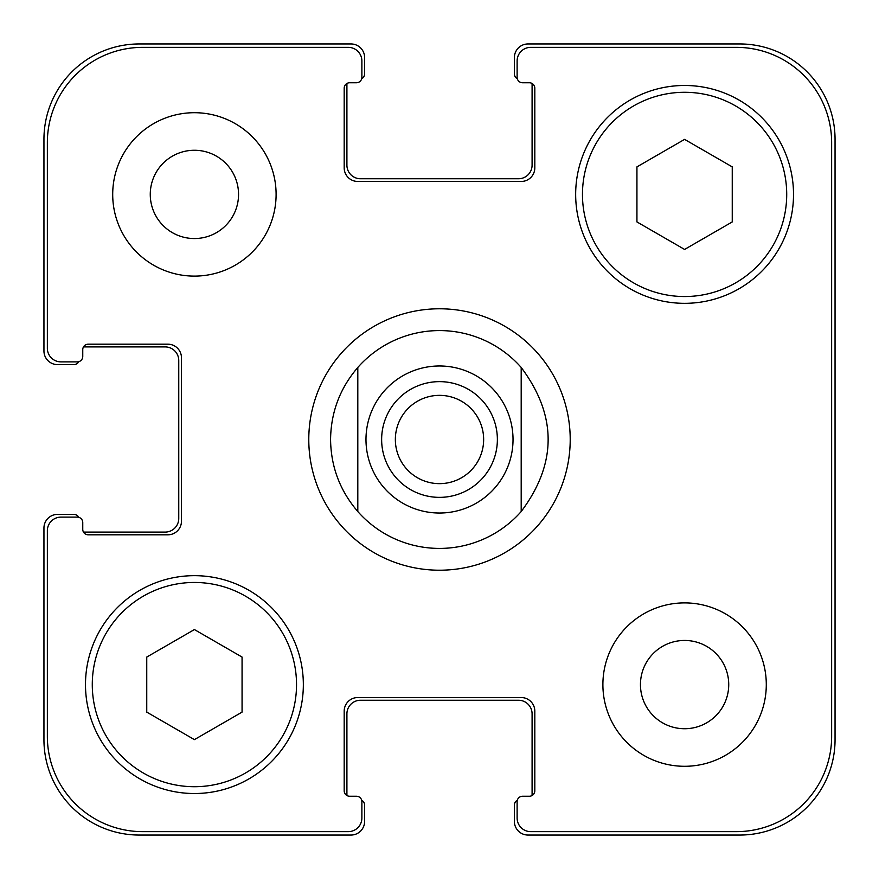 <?xml version="1.0" encoding="UTF-8"?>
<svg xmlns="http://www.w3.org/2000/svg" width="879" height="879" viewBox="0 0 879 879"><rect width="100%" height="100%" fill="white"/><g stroke="black" fill="none" stroke-linecap="round" stroke-linejoin="round"><path stroke-width="1.32" d="M308.782 439.5A130.718 130.718 0 0 1 504.854 326.296A130.718 130.718 0 0 1 504.854 552.704A130.718 130.718 0 0 1 308.782 439.5M395.352 439.5A44.148 44.148 0 0 0 439.5 483.648A44.148 44.148 0 0 0 483.648 439.5A44.148 44.148 0 0 0 439.5 395.352A44.148 44.148 0 0 0 395.352 439.5M497.371 439.5A57.871 57.871 0 0 1 410.57 489.614A57.871 57.871 0 0 1 410.57 389.386A57.871 57.871 0 0 1 497.371 439.5M521.192 367.455L521.192 511.545L521.192 367.455C557.121 415.481 557.121 463.519 521.192 511.545A108.93 108.93 0 0 1 357.808 511.545L357.808 367.455L357.808 511.545C340.008 490.834 330.922 466.815 330.57 439.5C330.922 412.185 340.008 388.166 357.808 367.455A108.93 108.93 0 0 1 521.192 367.455M242.066 712.111L194.413 739.624L146.749 712.111L146.749 657.074L194.413 629.562L242.066 657.074L242.066 712.111M732.251 221.926L684.587 249.438L636.934 221.926L636.934 166.889L684.587 139.376L732.251 166.889L732.251 221.926M296.531 684.587A102.118 102.118 0 0 0 143.343 596.149A102.118 102.118 0 0 0 143.343 773.026A102.118 102.118 0 0 0 296.531 684.587M303.343 684.587A108.93 108.93 0 0 1 139.948 778.926A108.93 108.93 0 0 1 139.948 590.259A108.93 108.93 0 0 1 303.343 684.587M786.716 194.413A102.118 102.118 0 0 0 633.528 105.974A102.118 102.118 0 0 0 633.528 282.851A102.118 102.118 0 0 0 786.716 194.413M793.517 194.413A108.93 108.93 0 0 1 630.122 288.741A108.93 108.93 0 0 1 630.122 100.074A108.93 108.93 0 0 1 793.517 194.413M831.644 142.673A95.317 95.317 0 0 0 736.327 47.356L530.729 47.356A13.614 13.614 0 0 0 517.116 60.97L517.116 77.308A5.45 5.45 0 0 0 522.555 82.758L529.367 82.758A5.45 5.45 0 0 1 534.817 88.208L534.817 167.856A13.614 13.614 0 0 1 521.192 181.47L357.808 181.47A13.614 13.614 0 0 1 344.183 167.856L344.183 88.208A5.45 5.45 0 0 1 349.633 82.758L356.445 82.758A5.45 5.45 0 0 0 361.884 77.308L361.884 60.97A13.614 13.614 0 0 0 348.271 47.356L142.673 47.356A95.317 95.317 0 0 0 47.356 142.673L47.356 348.271A13.614 13.614 0 0 0 60.97 361.884L77.308 361.884A5.45 5.45 0 0 0 82.758 356.445L82.758 349.633A5.45 5.45 0 0 1 88.208 344.183L167.856 344.183A13.614 13.614 0 0 1 181.47 357.808L181.47 521.192A13.614 13.614 0 0 1 167.856 534.817L88.208 534.817A5.45 5.45 0 0 1 82.758 529.367L82.758 522.555A5.45 5.45 0 0 0 77.308 517.116L60.97 517.116A13.614 13.614 0 0 0 47.356 530.729L47.356 736.327A95.317 95.317 0 0 0 142.673 831.644L348.271 831.644A13.614 13.614 0 0 0 361.884 818.03L361.884 801.692A5.45 5.45 0 0 0 356.445 796.242L349.633 796.242A5.45 5.45 0 0 1 344.183 790.792L344.183 711.144A13.614 13.614 0 0 1 357.808 697.53L521.192 697.53A13.614 13.614 0 0 1 534.817 711.144L534.817 790.792A5.45 5.45 0 0 1 529.367 796.242L522.555 796.242A5.45 5.45 0 0 0 517.116 801.692L517.116 818.03A13.614 13.614 0 0 0 530.729 831.644L736.327 831.644A95.317 95.317 0 0 0 831.644 736.327L831.644 142.673M276.105 194.413A81.692 81.692 0 0 1 153.561 265.161A81.692 81.692 0 0 1 153.561 123.653A81.692 81.692 0 0 1 276.105 194.413M766.29 684.587A81.692 81.692 0 0 1 643.747 755.347A81.692 81.692 0 0 1 643.747 613.839A81.692 81.692 0 0 1 766.29 684.587M150.265 194.413A44.148 44.148 0 0 0 216.476 232.638A44.148 44.148 0 0 0 216.476 156.176A44.148 44.148 0 0 0 150.265 194.413M640.45 684.587A44.148 44.148 0 0 0 706.661 722.824A44.148 44.148 0 0 0 706.661 646.362A44.148 44.148 0 0 0 640.45 684.587M517.302 78.725A5.45 5.45 0 0 1 514.391 73.902L514.391 57.564A13.614 13.614 0 0 1 528.004 43.95L739.733 43.95A95.317 95.317 0 0 1 835.05 139.267L835.05 739.733A95.317 95.317 0 0 1 739.733 835.05L528.004 835.05A13.614 13.614 0 0 1 514.391 821.436L514.391 805.098A5.45 5.45 0 0 1 517.302 800.275M349.633 82.758A5.45 5.45 0 0 0 347.095 83.384A5.45 5.45 0 0 0 346.908 84.802L346.908 165.131A13.614 13.614 0 0 0 360.522 178.756L518.478 178.756A13.614 13.614 0 0 0 532.092 165.131L532.092 84.802A5.45 5.45 0 0 0 531.905 83.384A5.45 5.45 0 0 0 529.367 82.758L522.555 82.758M531.905 795.616A5.45 5.45 0 0 0 532.092 794.198L532.092 713.869A13.614 13.614 0 0 0 518.478 700.244L360.522 700.244A13.614 13.614 0 0 0 346.908 713.869L346.908 794.198A5.45 5.45 0 0 0 347.095 795.616A5.45 5.45 0 0 0 349.633 796.242L356.445 796.242M78.725 361.698A5.45 5.45 0 0 1 73.902 364.609L57.564 364.609A13.614 13.614 0 0 1 43.95 350.996L43.95 139.267A95.317 95.317 0 0 1 139.267 43.95L350.996 43.95A13.614 13.614 0 0 1 364.609 57.564L364.609 73.902A5.45 5.45 0 0 1 361.698 78.725M361.698 800.275A5.45 5.45 0 0 1 364.609 805.098L364.609 821.436A13.614 13.614 0 0 1 350.996 835.05L139.267 835.05A95.317 95.317 0 0 1 43.95 739.733L43.95 528.004A13.614 13.614 0 0 1 57.564 514.391L73.902 514.391A5.45 5.45 0 0 1 78.725 517.302M82.758 529.367A5.45 5.45 0 0 0 83.384 531.905A5.45 5.45 0 0 0 84.802 532.092L165.131 532.092A13.614 13.614 0 0 0 178.756 518.478L178.756 360.522A13.614 13.614 0 0 0 165.131 346.908L84.802 346.908A5.45 5.45 0 0 0 83.384 347.095A5.45 5.45 0 0 0 82.758 349.633L82.758 356.445M384.354 488.131A73.528 73.528 0 0 0 501.59 478.89A73.528 73.528 0 0 0 460.014 368.894A73.528 73.528 0 0 0 384.354 488.131"/></g></svg>
